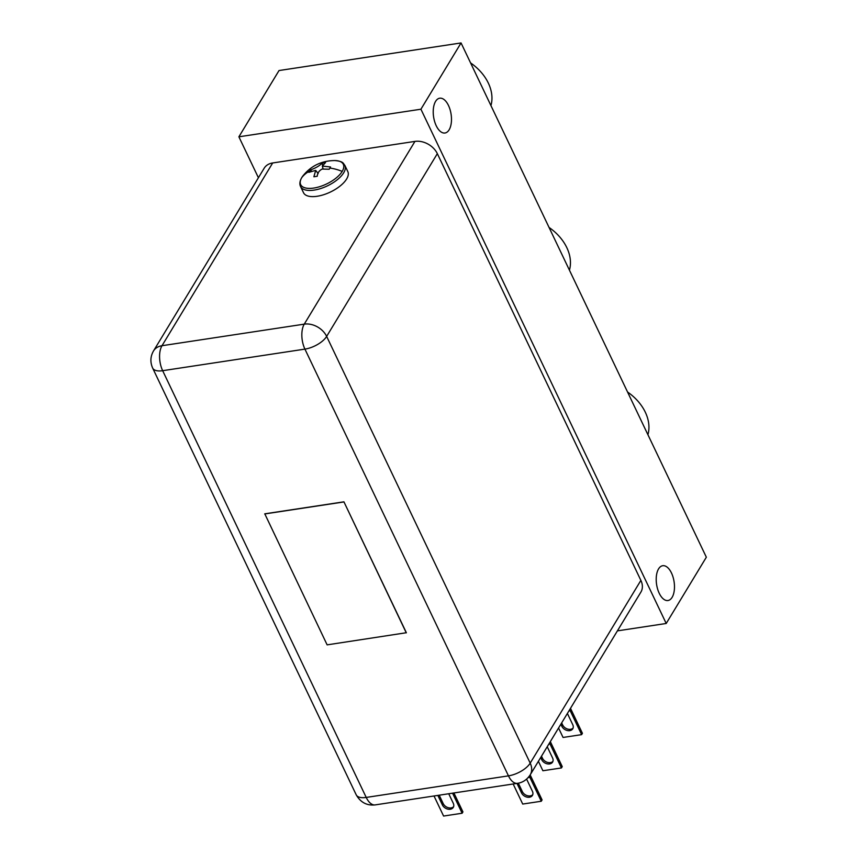 <?xml version="1.0" encoding="UTF-8"?>
<svg xmlns="http://www.w3.org/2000/svg" width="859" height="859" viewBox="0 0 859 859"><rect width="100%" height="100%" fill="white"/><g stroke="black" fill="none" stroke-linecap="round" stroke-linejoin="round"><path stroke-width="1.29" d="M449.128 129.816A17.599 8.848 81.4 0 0 450.073 109.662A17.599 8.848 81.4 0 0 439.711 98.205A17.599 8.848 81.4 0 0 435.577 101.394A17.599 8.848 81.4 0 0 434.633 121.549A17.599 8.848 81.4 0 0 444.994 133.005A17.599 8.848 81.4 0 0 449.128 129.816M672.125 597.327A17.599 8.848 81.4 0 0 673.069 577.173A17.599 8.848 81.4 0 0 662.708 565.716A17.599 8.848 81.4 0 0 658.563 568.905A17.599 8.848 81.4 0 0 657.618 589.059A17.599 8.848 81.4 0 0 667.98 600.516A17.599 8.848 81.4 0 0 672.125 597.327M258.419 177.749L238.888 136.806L420.921 109.211L666.208 623.473L617.406 630.871M666.208 623.473L706.345 557.212L461.058 42.95L420.921 109.211M238.888 136.806L279.025 70.545L461.058 42.95M406.361 632.729L343.922 501.828L264.776 513.822L327.129 644.862L406.361 632.729M437.338 153.654L640.878 580.394L530.196 763.136L326.645 336.395L437.338 153.654A18.06 13.368 -148.8 0 0 414.951 141.402L272.69 162.963A18.06 13.368 -148.8 0 0 264.196 168.192L153.514 350.944A18.06 13.368 31.2 0 1 161.997 345.715L272.69 162.963M414.951 141.402L304.258 324.144A18.06 13.368 31.2 0 1 326.645 336.395A18.06 8.064 154.5 0 1 304.924 349.119L508.464 775.86A18.06 8.064 -25.5 0 0 530.196 763.136A18.06 13.368 31.2 0 1 530.207 774.829L640.9 592.087A18.06 13.368 -148.8 0 0 640.878 580.394M406.275 632.858L343.922 501.828M343.836 501.957L264.701 513.95M529.284 776.214A11.575 5.82 -98.6 0 1 529.874 777.331L541.277 801.243L542.083 799.912L530.164 774.915M526.61 779.113A6.367 4.714 -148.8 0 0 526.61 779.102L532.408 791.268A6.367 4.714 -148.8 0 1 532.419 795.391A6.367 4.714 -148.8 0 1 526.975 797.12A6.367 4.714 -148.8 0 1 521.531 792.921L516.989 783.408M541.277 801.243L522.723 804.056L513.156 783.988M532.741 794.682A6.367 4.714 31.2 0 1 527.286 795.659A6.367 4.714 31.2 0 1 522.336 791.59L518.321 783.183M342.183 171.413A23.612 10.544 -25.5 0 0 334.849 160.547L334.849 160.547C321.803 160.676 311.226 165.723 303.098 175.687L303.098 175.687A23.612 10.544 -25.5 0 0 301.82 177.523A23.612 10.544 -25.5 0 0 313.771 188.057A23.612 10.544 -25.5 0 0 342.183 171.413A39.439 29.185 31.2 0 0 329.91 168.074L329.212 169.244L322.136 169.051C319.183 170.565 317.54 172.97 317.229 176.267L313.879 176.771L315.704 170.383L308.832 172.326L310.206 170.071C315.747 168.02 319.741 165.68 322.179 163.06L325.54 162.544L322.34 166.055L330.575 166.99L329.91 168.074M344.867 165.4A24.546 10.952 -25.5 0 1 343.686 172.788A24.546 10.952 -25.5 0 1 320.708 188.529A24.546 10.952 -25.5 0 1 300.564 186.532L303.517 192.717A24.546 10.952 -25.5 0 0 323.66 194.714A24.546 10.952 -25.5 0 0 346.639 178.973A24.546 10.952 -25.5 0 0 347.82 171.585L344.867 165.4C342.988 163.221 343.74 161.449 334.849 160.547M322.179 163.06L322.608 165.39M311.57 171.145L310.206 170.071M569.431 270.166A43.852 32.449 -148.8 0 0 566.822 247.66A43.852 32.449 -148.8 0 0 549.062 227.452M647.922 434.729A43.852 32.449 -148.8 0 0 645.313 412.223A43.852 32.449 -148.8 0 0 627.553 392.015M490.94 105.603A43.852 32.449 -148.8 0 0 488.331 83.098A43.852 32.449 -148.8 0 0 470.56 62.89M549.492 742.992A11.575 5.82 -98.6 0 1 550.039 744.034L561.442 767.946L562.248 766.615L550.329 741.618M561.442 767.946L542.899 770.748L538.4 761.321M552.917 761.385A6.367 4.714 31.2 0 1 547.451 762.362A6.367 4.714 31.2 0 1 542.501 758.293L541.503 756.188M540.698 757.52L541.696 759.624A6.367 4.714 -148.8 0 0 547.14 763.823A6.367 4.714 -148.8 0 0 552.584 762.094A6.367 4.714 -148.8 0 0 552.584 757.971L547.226 746.739M569.667 709.695A11.575 5.82 -98.6 0 1 570.215 710.737L581.618 734.638L582.423 733.307L570.494 708.31M581.618 734.638L563.064 737.451L558.565 728.013M573.082 728.088A6.367 4.714 31.2 0 1 567.627 729.066A6.367 4.714 31.2 0 1 562.677 724.985L561.668 722.891M560.863 724.223L561.861 726.317A6.367 4.714 -148.8 0 0 567.316 730.526A6.367 4.714 -148.8 0 0 572.749 728.797A6.367 4.714 -148.8 0 0 572.749 724.674L567.391 713.442M453.906 792.964L462.937 811.905L462.131 813.237L452.564 793.168M462.131 813.237L443.588 816.05L434.01 795.982M453.606 806.676A6.367 4.714 31.2 0 1 448.14 807.664A6.367 4.714 31.2 0 1 443.19 803.584L439.196 795.198M437.843 795.402L442.385 804.915A6.367 4.714 -148.8 0 0 447.829 809.124A6.367 4.714 -148.8 0 0 453.273 807.396A6.367 4.714 -148.8 0 0 453.273 803.272L448.731 793.748M517.472 783.333L375.211 804.894A18.06 9.084 81.4 0 1 366.213 797.431A18.06 8.064 154.5 0 1 356.206 794.811L152.655 368.071A18.06 8.064 154.5 0 0 162.662 370.691A18.06 9.084 -98.6 0 1 161.997 345.715L304.258 324.144A18.06 9.084 81.4 0 0 304.924 349.119L162.662 370.691L366.213 797.431L508.464 775.86A18.06 9.084 81.4 0 0 517.472 783.333C522.734 782.56 526.975 779.725 530.207 774.829M528.156 777.588L529.874 777.331M522.336 791.59L521.531 792.921M301.82 177.523A39.439 29.185 31.2 0 1 309.476 171.177M548.74 744.227L550.039 744.034M542.501 758.293L541.696 759.624M568.916 710.93L570.215 710.737M562.677 724.985L561.861 726.317M443.19 803.584L442.385 804.915M356.206 794.811C360.555 802.435 366.89 805.796 375.211 804.894M153.514 350.944C150.357 356.464 150.067 362.165 152.655 368.071M300.564 186.532C299.362 184.03 299.748 181.066 301.745 177.641L303.098 175.687M322.34 166.055L323.102 169.008M315.704 170.383L318.141 173.625"/></g></svg>
